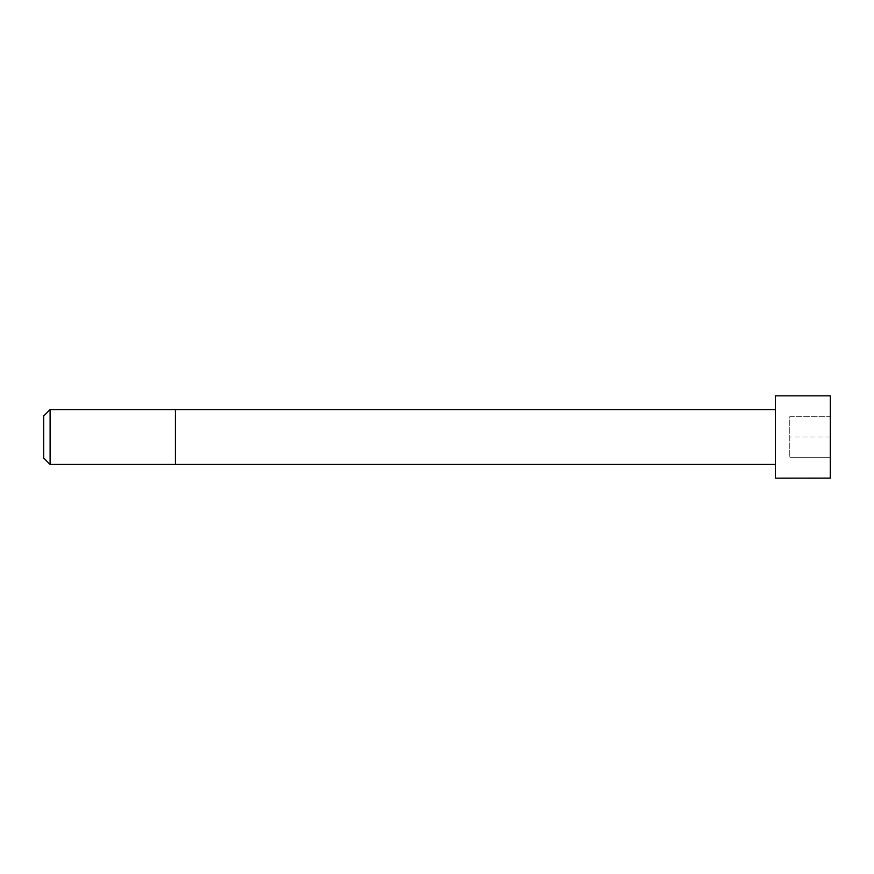 <?xml version="1.0" encoding="UTF-8"?>
<svg xmlns="http://www.w3.org/2000/svg" width="874" height="874" viewBox="0 0 874 874"><rect width="100%" height="100%" fill="white"/><g stroke="black" fill="none" stroke-linecap="round" stroke-linejoin="round"><path stroke-width="0.66" stroke-dasharray="4.37 3.28" d="M775.424 464.433L775.424 409.567L775.424 464.433M775.424 478.154L775.424 395.846M50.102 464.444L50.102 409.556M43.7 458.042L43.7 415.958M830.3 478.111L830.3 395.889M830.3 416.745L830.3 437L830.3 416.745L789.779 416.745L789.779 457.255L789.779 416.745L830.3 416.745M830.3 457.255L830.3 437L830.3 457.255L789.779 457.255L830.3 457.255M830.3 437L789.779 437L830.3 437M175.412 464.444L175.412 409.556M830.245 478.154L830.245 395.846"/><path stroke-width="1.31" d="M775.424 464.433L50.102 464.444L43.7 458.042L43.7 415.958L50.102 409.556L50.102 464.444M830.245 395.846L775.424 395.846L775.424 478.154L830.3 478.111L830.3 395.889L830.245 478.154M775.424 409.567L175.412 409.556L175.412 464.444M175.412 409.556L50.102 409.556"/></g></svg>
